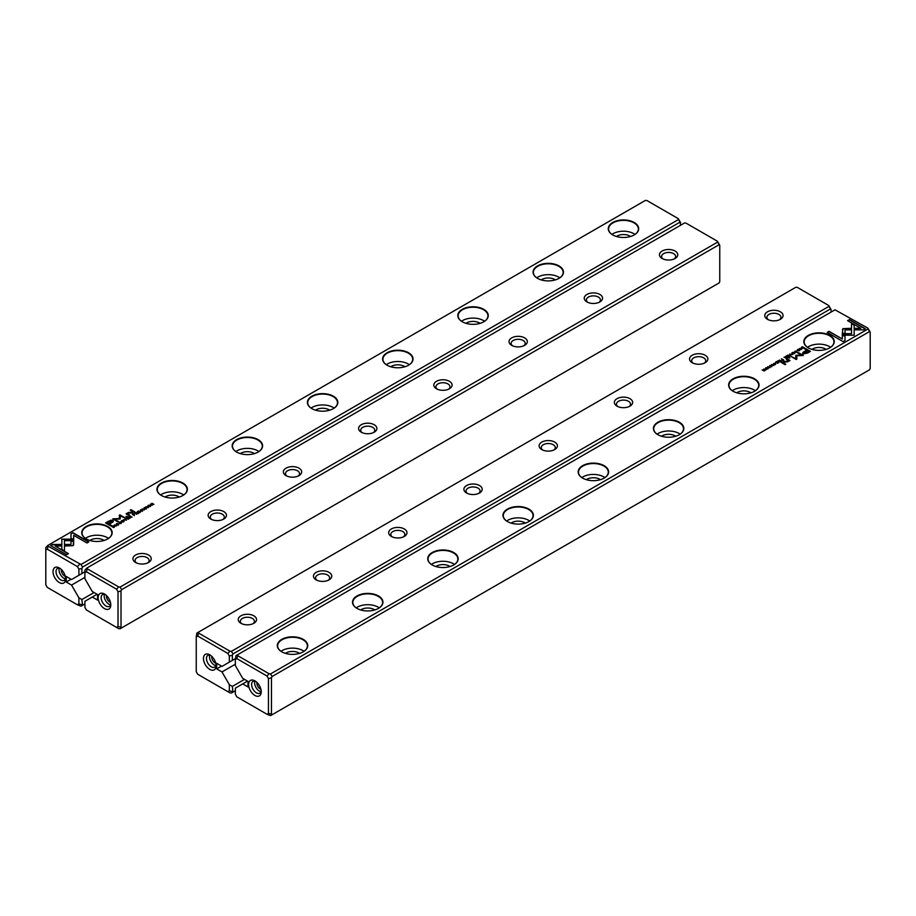 <?xml version="1.0" encoding="UTF-8"?>
<svg xmlns="http://www.w3.org/2000/svg" width="916" height="916" viewBox="0 0 916 916"><rect width="100%" height="100%" fill="white"/><g stroke="black" fill="none" stroke-linecap="round" stroke-linejoin="round"><path stroke-width="1.37" d="M126.431 520.196L125.297 518.605L125.984 520.105L123.42 519.693L126.431 520.196M73.738 539.112L61.819 539.112L61.83 549.36L64.486 550.894L64.475 540.646L73.704 540.646L73.738 539.112M61.807 540.646L61.807 539.398L73.738 539.398M50.609 545.547L66.559 554.753L68.437 553.665L55.132 545.993L61.212 545.993L61.212 544.459L52.51 544.459L50.609 545.547M73.108 545.673L73.635 541.001L70.979 541.001L70.979 544.436L65.07 544.447L65.07 545.982L73.108 545.673M121.084 522.956L119.469 523.093L119.263 522.292L120.385 522.04L119.091 522.154L119.172 523.276L121.072 523.334L121.301 522.555L121.072 523.334M120.843 523.483L119.469 523.368L119.263 522.292M120.981 522.738L120.843 523.448M133.141 514.082L132.385 514.517L134.331 515.639L133.77 514.975L134.377 513.979L133.141 514.082L134.377 514.254L134.091 515.067M116.641 525.853L114.408 524.891L116.641 525.853M139.198 512.834L140.56 512.044L139.243 512.525L138.591 512.147L139.587 511.563L137.766 511.678L138.591 510.933L137.251 511.712L139.198 512.834M121.244 521.364L121.691 520.654C121.061 521.799 121.725 522.177 123.694 521.811C124.324 520.677 123.66 520.299 121.691 520.654L121.221 521.227M135.511 512.708L134.755 513.155L136.69 514.277L136.106 513.601L138.224 513.395L135.511 512.708L138.224 513.67M136.793 513.246L136.736 512.594L134.996 513.292M145.094 508.758L146.205 508.815L146.434 508.002L144.247 508.243L145.449 507.521L144.224 507.647L143.961 508.437L146.148 508.197L145.094 509.044L146.148 508.197M146.205 509.101L146.434 508.288L144.247 508.529L144.407 507.785M71.013 533.765L71.013 538.791L73.669 538.791L73.669 535.31L86.951 542.97L88.841 541.894L72.891 532.688L71.013 534.051L72.891 532.688M80.997 564.485L678.538 219.496L678.298 218.661L646.902 200.535L645.448 200.386L47.907 545.375L48.159 546.211L80.997 564.485L82.509 567.084L680.05 222.107L678.538 219.496M612.724 222.496A15.217 8.782 180 0 1 634.238 222.496A15.217 8.782 180 0 1 634.238 234.908A15.217 8.782 180 0 1 612.724 234.908A15.217 8.782 180 0 1 612.724 222.496M537.509 265.926A15.217 8.782 180 0 1 559.023 265.926A15.217 8.782 180 0 1 559.023 278.338A15.217 8.782 180 0 1 537.509 278.338A15.217 8.782 180 0 1 537.509 265.926M462.282 309.345A15.217 8.782 180 0 1 483.797 309.345A15.217 8.782 180 0 1 483.797 321.768A15.217 8.782 180 0 1 462.282 321.768A15.217 8.782 180 0 1 462.282 309.345M387.067 352.775A15.217 8.782 180 0 1 408.582 352.775A15.217 8.782 180 0 1 408.582 365.198A15.217 8.782 180 0 1 387.067 365.198A15.217 8.782 180 0 1 387.067 352.775M311.852 396.204A15.217 8.782 180 0 1 333.367 396.204A15.217 8.782 180 0 1 333.367 408.628A15.217 8.782 180 0 1 311.852 408.628A15.217 8.782 180 0 1 311.852 396.204M236.626 439.634A15.217 8.782 180 0 1 258.14 439.634A15.217 8.782 180 0 1 258.14 452.046A15.217 8.782 180 0 1 236.626 452.046A15.217 8.782 180 0 1 236.626 439.634M161.411 483.053A15.217 8.782 180 0 1 182.925 483.053A15.217 8.782 180 0 1 182.925 495.476A15.217 8.782 180 0 1 161.411 495.476A15.217 8.782 180 0 1 161.411 483.053M86.196 526.482A15.217 8.782 180 0 1 107.71 526.482A15.217 8.782 180 0 1 107.71 538.906A15.217 8.782 180 0 1 86.196 538.906A15.217 8.782 180 0 1 86.196 526.482M108.603 521.181L105.58 522.933L110.79 525.933L111.534 525.509L109.244 524.181L111.546 522.853C113.424 521.868 113.802 521.078 112.668 520.46L110.733 520.219L108.603 521.467L110.733 520.506L113.298 521.364M113.321 521.227L112.668 520.735M144.385 509.834L142.152 508.872L144.385 509.834M112.302 526.105L111.706 526.46L113.641 527.582L114.889 526.597L113.241 525.761L112.302 526.356M120.202 518.88L120.225 515.754L124.874 517.758L119.756 514.792L119.206 518.548L112.702 518.857L117.832 521.822L118.427 521.479L114.363 519.132L120.065 519.04M142.427 510.876L142.633 510.235L140.812 510.773L140.606 509.972L141.717 509.708L140.423 509.834L140.514 510.956L142.404 511.014L142.633 510.235L142.404 511.014M142.186 511.162L140.812 511.048L140.606 509.972M142.323 510.418L142.186 511.128M129.27 516.315L128.503 516.75L130.45 517.872L130.221 516.99L131.973 517.002L129.27 516.315L131.973 517.277M130.553 516.853L130.496 516.189L128.744 516.887M147.797 506.033L148.232 505.334C147.602 506.468 148.278 506.857 150.247 506.491C150.877 505.357 150.201 504.968 148.232 505.334L147.774 505.895M150.247 506.491L150.705 505.918M148.243 507.601L146.01 506.651L148.243 507.601M128.091 519.246L129.454 518.456L128.137 518.937L127.484 518.559L128.492 517.975L126.66 518.09L127.484 517.345L126.145 518.124L128.091 519.246M152.171 505.334L150.785 504.235L153.865 504.361L151.919 503.239L153.247 504.304L150.636 503.972L152.171 505.334L150.636 503.972M134.251 512.388L134.95 511.987L130.919 509.662L130.221 510.063L134.251 512.388M117.351 524.776L118.462 524.834L118.691 524.021L116.504 524.261L117.706 523.54L116.481 523.666L116.218 524.456L118.404 524.215L117.351 525.063L118.404 524.215M118.462 525.12L118.691 524.307L116.504 524.547L116.664 523.803M126.511 516.864L127.324 516.384L125.904 516.51L126.511 516.864M128.549 513.086L128.103 514.426L128.549 512.8L132.843 513.212L131.183 512.25L128.343 512.491L126.076 513.865L128.938 515.456L129.66 515.044L127.771 513.681L129.419 515.181M127.301 513.681L128.343 512.765L131.183 512.525L132.602 513.349M84.913 571.802L78.902 575.282L78.902 569.134L77.425 566.58L47.277 549.176L45.8 550.035L45.8 584.843L47.277 587.396L77.425 604.8L78.902 603.953L78.902 597.816L71.551 585.084L66.261 582.026L66.261 576.473L71.551 579.519L78.902 575.282M680.645 225.233L680.05 222.107M78.902 569.134L81.902 568.424L82.509 567.084M81.902 568.424L81.902 573.542M678.298 218.661L680.645 222.737M53.025 571.607A8.931 5.164 60 0 1 59.334 567.954A8.931 5.164 60 0 1 65.654 578.901A8.931 5.164 60 0 1 59.334 582.553A8.931 5.164 60 0 1 53.025 571.607M45.8 550.035L45.8 547.573L47.907 545.375M78.902 597.816L81.902 599.545L82.509 605.304L80.997 606.174L77.425 604.8M82.509 605.304L84.913 603.919M81.902 599.545L94.073 592.526M71.551 585.084L84.913 577.366M71.07 579.244L66.261 582.026M616.399 236.477A9.149 5.278 180 0 1 630.563 236.477M635.028 234.393A14.896 8.599 -0 0 0 612.953 233.74A14.896 8.599 -0 0 0 611.934 234.393M634.124 234.977A14.896 8.599 0 0 0 638.372 228.966A14.896 8.599 0 0 0 629.178 221.019A14.896 8.599 0 0 0 612.953 222.886A14.896 8.599 0 0 0 608.59 228.966A14.896 8.599 0 0 0 612.838 234.977M541.184 279.907A9.149 5.278 180 0 1 555.348 279.907M559.813 277.823A14.896 8.599 -0 0 0 537.738 277.17A14.896 8.599 -0 0 0 536.719 277.823M558.909 278.407A14.896 8.599 0 0 0 563.157 272.396A14.896 8.599 0 0 0 553.962 264.449A14.896 8.599 0 0 0 537.738 266.316A14.896 8.599 0 0 0 533.375 272.396A14.896 8.599 0 0 0 537.623 278.407M465.958 323.337A9.149 5.278 180 0 1 480.121 323.337M484.598 321.253A14.896 8.599 -0 0 0 462.511 320.6A14.896 8.599 -0 0 0 461.492 321.253M483.682 321.837A14.896 8.599 0 0 0 487.942 315.814A14.896 8.599 0 0 0 478.747 307.879A14.896 8.599 0 0 0 462.511 309.734A14.896 8.599 0 0 0 458.149 315.814A14.896 8.599 0 0 0 462.397 321.837M390.743 366.755A9.149 5.278 180 0 1 404.906 366.755M409.372 364.671A14.896 8.599 -0 0 0 387.296 364.018A14.896 8.599 -0 0 0 386.277 364.671M408.467 365.255A14.896 8.599 0 0 0 412.715 359.244A14.896 8.599 0 0 0 403.521 351.297A14.896 8.599 0 0 0 387.296 353.164A14.896 8.599 0 0 0 382.934 359.244A14.896 8.599 0 0 0 387.182 365.255M315.528 410.185A9.149 5.278 180 0 1 329.691 410.185M334.157 408.101A14.896 8.599 -0 0 0 312.07 407.448A14.896 8.599 -0 0 0 311.062 408.101M333.252 408.685A14.896 8.599 0 0 0 337.5 402.674A14.896 8.599 0 0 0 328.306 394.727A14.896 8.599 0 0 0 312.07 396.594A14.896 8.599 0 0 0 307.719 402.674A14.896 8.599 0 0 0 311.967 408.685M240.301 453.615A9.149 5.278 180 0 1 254.465 453.615M258.93 451.531A14.896 8.599 -0 0 0 236.855 450.878A14.896 8.599 -0 0 0 235.836 451.531M258.026 452.115A14.896 8.599 0 0 0 262.285 446.103A14.896 8.599 0 0 0 253.091 438.157A14.896 8.599 0 0 0 236.855 440.024A14.896 8.599 0 0 0 232.492 446.103A14.896 8.599 0 0 0 236.74 452.115M165.086 497.045A9.149 5.278 180 0 1 179.25 497.045M183.715 494.961A14.896 8.599 -0 0 0 161.64 494.308A14.896 8.599 -0 0 0 160.621 494.961M182.811 495.545A14.896 8.599 0 0 0 187.059 489.533A14.896 8.599 0 0 0 177.864 481.587A14.896 8.599 0 0 0 161.64 483.453A14.896 8.599 0 0 0 157.277 489.533A14.896 8.599 0 0 0 161.525 495.545M89.871 540.463A9.149 5.278 180 0 1 104.035 540.463M108.5 538.379A14.896 8.599 -0 0 0 86.413 537.738A14.896 8.599 -0 0 0 85.394 538.379M107.596 538.974A14.896 8.599 0 0 0 111.844 532.952A14.896 8.599 0 0 0 102.649 525.017A14.896 8.599 0 0 0 86.413 526.872A14.896 8.599 0 0 0 82.051 532.952A14.896 8.599 0 0 0 86.31 538.974M59.3 568.229A6.813 3.927 -120 0 0 59.036 569.866A6.813 3.927 -120 0 0 65.402 578.809M61.361 569.512A4.809 2.771 -120 0 0 61.303 570.199A4.809 2.771 -120 0 0 65.322 576.382M60.147 568.481A6.813 3.927 -120 0 0 57.445 568.493A6.813 3.927 -120 0 0 56.025 571.607A6.813 3.927 -120 0 0 59.002 578.454A6.813 3.927 -120 0 0 64.246 580.286A6.813 3.927 -120 0 0 65.608 577.939M77.425 566.58L79.555 564.336M47.277 549.176L48.159 546.211M81.902 604.675L78.902 603.953M71.013 538.791L71.013 534.051M73.669 535.585L73.669 538.791M72.891 532.963L88.6 542.032M105.821 523.07L108.603 521.467M109.244 524.181L111.294 525.647M112.107 521.628L111.763 521.044L109.141 521.57L106.932 522.853L108.638 523.837L111.763 521.044M111.763 521.318L108.638 524.112L106.932 522.853M142.392 509.021L144.144 509.972M135.866 513.739L136.45 512.788L135.282 513.407L136.747 514.242M136.289 513.498L136.45 512.788M135.282 513.12L135.866 513.464M113.241 526.036L114.443 526.311M114.168 527.295L114.145 526.208L112.199 526.414L113.698 527.284L114.145 526.208M113.698 527.284L112.199 526.414M119.16 515.41L124.633 517.895M112.943 519.006L119.206 518.548M114.363 519.132L118.187 521.616M142.633 510.51L142.404 511.288M140.423 510.12L141.717 509.994M123.076 520.712L124.129 521.387M122.297 522.04L121.633 521.296M123.465 521.925L121.897 520.78L123.774 521.593M121.897 520.78L121.599 521.433M137.492 511.849L139.243 512.525M114.649 525.028L116.401 525.99M129.625 517.345L130.209 516.384L129.042 517.002L130.496 517.849M130.049 517.105L130.209 516.384M129.042 516.727L129.625 517.071M133.53 515.113L134.079 514.162L132.9 514.758L134.377 515.605M133.942 514.872L134.079 514.162M132.9 514.471L133.53 514.838M121.301 522.83L121.072 523.609M120.385 522.315L119.091 522.429M70.979 541.276L73.635 541.276L73.635 544.963M65.07 545.982L65.07 544.722L70.979 544.436M50.849 545.684L52.51 544.459M55.132 545.993L68.196 553.802M52.51 544.734L61.212 544.734L61.212 545.993M64.475 540.932L64.486 550.894M125.126 518.983L126.293 520.277M149.617 505.38L150.682 506.067M148.85 506.708L148.186 505.964M150.018 506.605L148.449 505.449L150.316 506.262M148.449 505.449L148.152 506.101M146.251 506.788L148.003 507.739M126.385 518.261L128.137 518.937M151.896 503.525L153.625 504.498M130.461 510.212L134.709 512.124M126.145 516.647L127.084 516.532M126.339 513.99L127.301 514.002M116.538 627.38L118.015 626.533L118.015 591.725L116.538 589.171L86.39 571.767L84.913 572.615L84.913 578.752L92.264 591.484L97.554 594.53L97.554 600.095L92.264 597.037L84.913 601.285L84.913 607.423L86.39 609.976L118.668 628.616L120.122 628.754L719.163 282.907L719.758 281.567L719.758 245.316L719.163 244.686L121.622 589.675L121.015 591.003L121.015 627.254L121.622 627.884M717.411 241.24L686.015 223.115L684.561 222.966L87.02 567.954L87.272 568.802L118.668 586.927L120.122 587.064L717.652 242.076L717.411 241.24L719.758 245.316M110.79 604.961A8.931 5.164 60 0 1 104.47 608.602A8.931 5.164 60 0 1 98.149 597.667A8.931 5.164 60 0 1 104.47 594.015A8.931 5.164 60 0 1 110.79 604.961M135.614 555.016A9.149 5.278 180 0 1 148.552 555.016A9.149 5.278 180 0 1 148.552 562.481A9.149 5.278 180 0 1 135.614 562.481A9.149 5.278 180 0 1 135.614 555.016M210.829 511.586A9.149 5.278 180 0 1 223.767 511.586A9.149 5.278 180 0 1 223.767 519.063A9.149 5.278 180 0 1 210.829 519.063A9.149 5.278 180 0 1 210.829 511.586M286.044 468.156A9.149 5.278 180 0 1 298.982 468.156A9.149 5.278 180 0 1 298.982 475.633A9.149 5.278 180 0 1 286.044 475.633A9.149 5.278 180 0 1 286.044 468.156M361.27 424.738A9.149 5.278 180 0 1 374.209 424.738A9.149 5.278 180 0 1 374.209 432.203A9.149 5.278 180 0 1 361.27 432.203A9.149 5.278 180 0 1 361.27 424.738M436.485 381.308A9.149 5.278 180 0 1 449.424 381.308A9.149 5.278 180 0 1 449.424 388.773A9.149 5.278 180 0 1 436.485 388.773A9.149 5.278 180 0 1 436.485 381.308M511.712 337.878A9.149 5.278 180 0 1 524.639 337.878A9.149 5.278 180 0 1 524.639 345.355A9.149 5.278 180 0 1 511.712 345.355A9.149 5.278 180 0 1 511.712 337.878M586.927 294.448A9.149 5.278 180 0 1 599.865 294.448A9.149 5.278 180 0 1 599.865 301.925A9.149 5.278 180 0 1 586.927 301.925A9.149 5.278 180 0 1 586.927 294.448M662.142 251.03A9.149 5.278 180 0 1 675.081 251.03A9.149 5.278 180 0 1 675.081 258.495A9.149 5.278 180 0 1 662.142 258.495A9.149 5.278 180 0 1 662.142 251.03M84.913 572.615L84.913 570.153L87.02 567.954M92.264 597.037L97.073 594.266M719.163 244.686L717.652 242.076M120.122 587.064L121.622 589.675M674.233 258.93A7.019 4.053 -0 0 0 675.63 256.491A7.019 4.053 -0 0 0 671.302 252.747A7.019 4.053 -0 0 0 663.653 253.629A7.019 4.053 -0 0 0 661.592 256.491A7.019 4.053 -0 0 0 663.001 258.93M599.007 302.36A7.019 4.053 -0 0 0 600.415 299.921A7.019 4.053 -0 0 0 596.076 296.177A7.019 4.053 -0 0 0 588.427 297.059A7.019 4.053 -0 0 0 586.377 299.921A7.019 4.053 -0 0 0 587.774 302.36M523.792 345.779A7.019 4.053 -0 0 0 525.2 343.351A7.019 4.053 -0 0 0 520.861 339.607A7.019 4.053 -0 0 0 513.212 340.489A7.019 4.053 -0 0 0 511.151 343.351A7.019 4.053 -0 0 0 512.559 345.779M448.577 389.208A7.019 4.053 -0 0 0 449.974 386.781A7.019 4.053 -0 0 0 445.645 383.037A7.019 4.053 -0 0 0 437.997 383.918A7.019 4.053 -0 0 0 435.936 386.781A7.019 4.053 -0 0 0 437.344 389.208M373.35 432.638A7.019 4.053 -0 0 0 374.759 430.211A7.019 4.053 -0 0 0 370.419 426.467A7.019 4.053 -0 0 0 362.77 427.337A7.019 4.053 -0 0 0 360.721 430.211A7.019 4.053 -0 0 0 362.118 432.638M298.135 476.068A7.019 4.053 -0 0 0 299.543 473.629A7.019 4.053 -0 0 0 295.204 469.885A7.019 4.053 -0 0 0 287.555 470.767A7.019 4.053 -0 0 0 285.494 473.629A7.019 4.053 -0 0 0 286.903 476.068M222.92 519.498A7.019 4.053 -0 0 0 224.317 517.059A7.019 4.053 -0 0 0 219.989 513.315A7.019 4.053 -0 0 0 212.34 514.197A7.019 4.053 -0 0 0 210.279 517.059A7.019 4.053 -0 0 0 211.688 519.498M147.694 562.916A7.019 4.053 -0 0 0 149.102 560.489A7.019 4.053 -0 0 0 144.762 556.745A7.019 4.053 -0 0 0 137.114 557.626A7.019 4.053 -0 0 0 135.064 560.489A7.019 4.053 -0 0 0 136.461 562.916M104.424 594.289A6.813 3.927 -120 0 0 104.172 595.927A6.813 3.927 -120 0 0 110.538 604.858M106.496 595.56A4.809 2.771 -120 0 0 106.439 596.247A4.809 2.771 -120 0 0 110.458 602.43M105.271 594.541A6.813 3.927 -120 0 0 102.569 594.541A6.813 3.927 -120 0 0 102.569 602.407A6.813 3.927 -120 0 0 109.382 606.335A6.813 3.927 -120 0 0 110.733 603.999M118.015 626.533L121.015 627.254M87.272 568.802L86.39 571.767M118.015 591.725L121.015 591.003M118.668 586.927L116.538 589.171M229.332 655.993L232.343 655.272L232.343 660.402L229.332 662.131L229.332 655.993L227.855 653.44L197.707 636.036L196.242 636.883L196.242 671.703L197.707 674.256L229.985 692.885L231.439 693.034L235.355 690.767M227.855 691.66L229.332 690.801L229.332 684.664L232.343 686.405L244.503 679.374M232.343 686.405L232.95 692.164M203.455 658.455A8.931 5.164 60 0 1 209.775 654.814A8.931 5.164 60 0 1 216.096 665.76A8.931 5.164 60 0 1 209.775 669.401A8.931 5.164 60 0 1 203.455 658.455M229.332 662.131L221.981 666.379L216.703 663.321L216.703 668.886L221.981 671.932L229.332 684.664M197.707 636.036L198.589 633.071L229.985 651.196L231.439 651.333L828.98 306.356L828.728 305.509L831.087 309.597L830.48 308.955L232.95 653.944L232.343 655.272M196.242 636.883L196.837 633.093L795.878 287.246L797.332 287.384L828.728 305.509M780.386 319.295A9.149 5.278 180 0 1 767.448 319.295A9.149 5.278 180 0 1 767.448 311.818A9.149 5.278 180 0 1 780.386 311.818A9.149 5.278 180 0 1 780.386 319.295L780.386 319.295M705.171 362.725A9.149 5.278 180 0 1 692.233 362.725A9.149 5.278 180 0 1 692.233 355.248A9.149 5.278 180 0 1 705.171 355.248A9.149 5.278 180 0 1 705.171 362.725L705.171 362.725M629.956 406.143A9.149 5.278 180 0 1 617.018 406.143A9.149 5.278 180 0 1 617.018 398.678A9.149 5.278 180 0 1 629.956 398.678A9.149 5.278 180 0 1 629.956 406.143L629.956 406.143M554.73 449.573A9.149 5.278 180 0 1 541.791 449.573A9.149 5.278 180 0 1 541.791 442.107A9.149 5.278 180 0 1 554.73 442.107A9.149 5.278 180 0 1 554.73 449.573L554.73 449.573M479.515 493.003A9.149 5.278 180 0 1 466.576 493.003A9.149 5.278 180 0 1 466.576 485.537A9.149 5.278 180 0 1 479.515 485.537A9.149 5.278 180 0 1 479.515 493.003L479.515 493.003M404.288 536.433A9.149 5.278 180 0 1 391.361 536.433A9.149 5.278 180 0 1 391.361 528.956A9.149 5.278 180 0 1 404.288 528.956A9.149 5.278 180 0 1 404.288 536.433L404.288 536.433M329.073 579.862A9.149 5.278 180 0 1 316.135 579.851A9.149 5.278 180 0 1 316.135 572.385A9.149 5.278 180 0 1 329.073 572.385A9.149 5.278 180 0 1 329.073 579.851A9.149 5.278 180 0 1 329.073 579.862L329.073 579.851M253.858 623.281A9.149 5.278 180 0 1 240.919 623.281A9.149 5.278 180 0 1 240.919 615.815A9.149 5.278 180 0 1 253.858 615.815A9.149 5.278 180 0 1 253.858 623.281L253.858 623.281M198.589 633.071L198.348 632.235M235.355 658.661L232.343 660.402M831.087 312.081L831.087 309.597M235.355 664.215L221.981 671.932M216.703 668.886L221.512 666.104M231.439 651.333L232.95 653.944M830.48 308.955L828.98 306.356M252.999 623.716A7.019 4.053 0 0 0 254.408 621.288A7.019 4.053 0 0 0 247.389 617.235A7.019 4.053 0 0 0 240.37 621.288A7.019 4.053 0 0 0 241.767 623.716M328.226 580.286A7.019 4.053 0 0 0 329.623 577.859A7.019 4.053 0 0 0 322.604 573.805A7.019 4.053 0 0 0 315.585 577.859A7.019 4.053 0 0 0 316.993 580.286M403.441 536.868A7.019 4.053 0 0 0 404.849 534.429A7.019 4.053 0 0 0 397.83 530.375A7.019 4.053 0 0 0 390.8 534.429A7.019 4.053 0 0 0 392.208 536.868M478.656 493.438A7.019 4.053 0 0 0 480.064 490.999A7.019 4.053 0 0 0 473.045 486.946A7.019 4.053 0 0 0 466.026 490.999A7.019 4.053 0 0 0 467.423 493.438M553.882 450.008A7.019 4.053 0 0 0 555.279 447.58A7.019 4.053 0 0 0 548.26 443.527A7.019 4.053 0 0 0 541.241 447.58A7.019 4.053 0 0 0 542.65 450.008M629.097 406.578A7.019 4.053 0 0 0 630.506 404.151A7.019 4.053 0 0 0 623.487 400.097A7.019 4.053 0 0 0 616.457 404.151A7.019 4.053 0 0 0 617.865 406.578M704.312 363.16A7.019 4.053 0 0 0 705.721 360.721A7.019 4.053 0 0 0 698.702 356.668A7.019 4.053 0 0 0 691.683 360.721A7.019 4.053 0 0 0 693.08 363.16M779.539 319.73A7.019 4.053 0 0 0 780.936 317.291A7.019 4.053 0 0 0 773.917 313.238A7.019 4.053 0 0 0 766.898 317.291A7.019 4.053 0 0 0 768.306 319.73M215.844 665.657A6.813 3.927 60 0 1 209.478 656.726A6.813 3.927 60 0 1 209.73 655.077M215.764 663.23A4.809 2.771 60 0 1 211.745 657.047A4.809 2.771 60 0 1 211.802 656.36M210.577 655.341A6.813 3.927 -120 0 0 207.875 655.341A6.813 3.927 -120 0 0 206.466 658.455A6.813 3.927 -120 0 0 209.443 665.314A6.813 3.927 -120 0 0 214.688 667.134A6.813 3.927 -120 0 0 216.05 664.798M227.855 653.44L229.985 651.196M232.343 691.523L229.332 690.801M789.569 354.114L790.703 355.694L790.016 354.206L792.58 354.618L789.569 354.114M842.262 335.187L854.181 335.199L854.17 324.951L851.514 323.417L851.525 333.653L842.296 333.653L842.262 335.187L842.296 333.653M854.193 333.653L854.181 335.187M865.391 328.764L849.441 319.558L847.563 320.646L860.868 328.317L854.788 328.317L854.788 329.852L863.49 329.852L865.391 328.764M842.892 328.638L842.365 333.31L845.021 333.31L845.021 329.875L850.93 329.863L850.93 328.329L842.892 328.638M794.699 351.755L796.531 351.217L796.737 352.019L795.615 352.271L796.909 352.156L796.828 351.034L795.008 351.217M796.531 351.217L796.737 352.248M782.859 360.228L783.615 359.793L781.382 358.843L782.23 359.335L781.623 360.332L782.859 360.228M799.359 348.458L801.592 349.42L799.359 348.458M776.802 361.476L775.44 362.267L776.757 361.774L777.409 362.163L776.413 362.747L778.234 362.633L777.409 363.377L778.749 362.599L776.802 361.476L778.508 362.736M794.309 353.656C794.939 352.511 794.275 352.133 792.306 352.488C791.676 353.633 792.34 354.011 794.309 353.656L794.779 353.084M791.871 353.198L792.306 352.488L791.836 353.061M780.489 361.602L781.245 361.156L779.31 360.034L779.894 360.709L777.776 360.915L780.489 361.602M770.906 365.541L769.795 365.495L769.566 366.297L771.753 366.056L770.551 366.778L771.776 366.663L772.039 365.873L769.852 366.114L770.906 365.541M770.791 366.263L769.852 366.389L770.035 365.621M771.753 366.056L771.593 366.755M844.987 340.534L844.987 335.508L842.331 335.508L842.331 339L829.049 331.329L827.159 332.416L843.109 341.622L844.987 340.534L844.987 335.794L842.331 335.794M835.003 309.826L237.462 654.814L237.702 655.65L269.098 673.775L270.552 673.924L868.093 328.936L867.841 328.1L835.003 309.826M303.276 651.814A15.217 8.782 180 0 1 281.762 651.814A15.217 8.782 180 0 1 281.762 639.391A15.217 8.782 180 0 1 303.276 639.391A15.217 8.782 180 0 1 303.276 651.814L303.276 651.814M378.491 608.384A15.217 8.782 180 0 1 356.977 608.384A15.217 8.782 180 0 1 356.977 595.972A15.217 8.782 180 0 1 378.491 595.972A15.217 8.782 180 0 1 378.491 608.384L378.491 608.384M453.718 564.966A15.217 8.782 180 0 1 432.203 564.966A15.217 8.782 180 0 1 432.203 552.543A15.217 8.782 180 0 1 453.718 552.543A15.217 8.782 180 0 1 453.718 564.966L453.718 564.966M528.933 521.536A15.217 8.782 180 0 1 507.418 521.536A15.217 8.782 180 0 1 507.418 509.113A15.217 8.782 180 0 1 528.933 509.113A15.217 8.782 180 0 1 528.933 521.536L528.933 521.536M604.148 478.106A15.217 8.782 180 0 1 582.633 478.106A15.217 8.782 180 0 1 582.633 465.683A15.217 8.782 180 0 1 604.148 465.683A15.217 8.782 180 0 1 604.148 478.106L604.148 478.106M679.374 434.676A15.217 8.782 180 0 1 657.86 434.676A15.217 8.782 180 0 1 657.86 422.265A15.217 8.782 180 0 1 679.374 422.265A15.217 8.782 180 0 1 679.374 434.676L679.374 434.676M754.589 391.246A15.217 8.782 180 0 1 733.075 391.246A15.217 8.782 180 0 1 733.075 378.835A15.217 8.782 180 0 1 754.589 378.835A15.217 8.782 180 0 1 754.589 391.246L754.589 391.246M829.804 347.828A15.217 8.782 180 0 1 808.29 347.828A15.217 8.782 180 0 1 808.29 335.405A15.217 8.782 180 0 1 829.804 335.405A15.217 8.782 180 0 1 829.804 347.828L829.804 347.828M807.397 353.129L810.42 351.378L805.21 348.366L804.466 348.801L806.756 350.13L804.454 351.458C802.576 352.442 802.198 353.233 803.332 353.851L807.397 353.129M802.679 353.084L803.332 353.851M771.615 364.476L773.848 365.427L771.615 364.476M803.698 348.206L804.294 347.851L802.359 346.729L801.111 347.714L803.698 348.206M791.367 356.69L795.775 358.832L795.798 355.511L795.775 358.557L791.126 356.553L796.244 359.519L796.794 355.763L803.298 355.442L798.168 352.488L797.573 352.832L801.637 355.179L795.935 355.271M773.367 364.076L775.188 363.538L775.394 364.339L774.283 364.591L775.577 364.476L775.486 363.354L773.665 363.538M775.188 363.538L775.394 364.568M786.73 357.996L787.497 357.561L785.55 356.427L785.779 357.32L784.027 357.309L786.73 357.996M767.768 368.976C768.398 367.843 767.722 367.453 765.753 367.82C765.123 368.953 765.799 369.343 767.768 368.976L768.226 368.415M767.757 366.709L769.99 367.66L767.757 366.709M787.909 355.065L786.546 355.855L787.863 355.362L788.516 355.751L787.508 356.335L789.34 356.221L788.516 356.965L789.855 356.187L787.909 355.065L789.615 356.324M763.83 368.976L765.215 370.075L762.135 369.95L764.345 370.923L762.753 370.007L765.776 370.098L763.83 368.976L765.536 370.236M781.749 361.912L781.05 362.324L785.081 364.648L785.779 364.236L781.749 361.912L785.539 364.385M798.649 349.523L797.538 349.477L797.309 350.29L799.496 350.049L798.294 350.771L799.519 350.645L799.783 349.855L797.596 350.095L798.649 349.523M798.534 350.244L797.596 350.37L797.779 349.603M799.496 350.049L799.336 350.736M789.489 357.446L788.676 357.916L789.855 357.938M787.897 360.16L787.451 361.511L783.157 361.099L784.817 362.06L787.657 361.82L789.924 360.435L787.062 358.854L786.34 359.267L788.207 360.767M247.515 681.115L235.355 688.134L235.355 694.282L236.82 696.836L266.98 714.24L268.445 713.392L268.445 678.573L266.98 676.019L236.82 658.615L235.355 659.463L235.95 655.684L237.462 654.814M261.232 691.809A8.931 5.164 60 0 1 254.911 695.462A8.931 5.164 60 0 1 248.591 684.515A8.931 5.164 60 0 1 254.911 680.874A8.931 5.164 60 0 1 261.232 691.809M235.355 659.463L235.355 665.611L242.706 678.332L247.984 681.389L247.984 686.954L242.706 683.897M867.841 328.1L870.2 332.176L869.593 331.535L272.063 676.523L271.457 677.851L271.457 714.102L272.063 714.743L869.593 369.755L870.2 368.427L870.2 332.176M266.98 714.24L270.552 715.614L272.063 714.743M270.552 673.924L272.063 676.523M869.593 331.535L868.093 328.936M285.437 653.383A9.149 5.278 180 0 1 286.044 652.993A9.149 5.278 180 0 1 299.601 653.383M304.066 651.299A14.896 8.599 0 0 0 281.991 650.646A14.896 8.599 0 0 0 280.972 651.299M303.162 651.883A14.896 8.599 0 0 0 307.41 645.872A14.896 8.599 0 0 0 292.513 637.273A14.896 8.599 0 0 0 277.628 645.872A14.896 8.599 0 0 0 281.876 651.883M360.652 609.953A9.149 5.278 180 0 1 361.27 609.564A9.149 5.278 180 0 1 374.816 609.953M379.281 607.869A14.896 8.599 0 0 0 357.206 607.216A14.896 8.599 0 0 0 356.187 607.869M378.377 608.453A14.896 8.599 0 0 0 382.625 602.442A14.896 8.599 0 0 0 367.74 593.843A14.896 8.599 0 0 0 352.843 602.442A14.896 8.599 0 0 0 357.091 608.453M435.879 566.523A9.149 5.278 180 0 1 436.485 566.134A9.149 5.278 180 0 1 450.042 566.523M454.508 564.439A14.896 8.599 0 0 0 432.421 563.787A14.896 8.599 0 0 0 431.402 564.439M453.603 565.023A14.896 8.599 0 0 0 457.851 559.012A14.896 8.599 0 0 0 442.955 550.413A14.896 8.599 0 0 0 428.058 559.012A14.896 8.599 0 0 0 432.318 565.023M511.094 523.093A9.149 5.278 180 0 1 511.712 522.704A9.149 5.278 180 0 1 525.257 523.093M529.723 521.009A14.896 8.599 0 0 0 507.647 520.357A14.896 8.599 0 0 0 506.628 521.009M528.818 521.593A14.896 8.599 0 0 0 533.066 515.582A14.896 8.599 0 0 0 518.17 506.983A14.896 8.599 0 0 0 503.285 515.582A14.896 8.599 0 0 0 507.533 521.593M586.309 479.675A9.149 5.278 180 0 1 586.927 479.274A9.149 5.278 180 0 1 600.472 479.675M604.938 477.591A14.896 8.599 0 0 0 582.862 476.938A14.896 8.599 0 0 0 581.843 477.591M604.033 478.175A14.896 8.599 0 0 0 608.281 472.152A14.896 8.599 0 0 0 593.396 463.553A14.896 8.599 0 0 0 578.5 472.152A14.896 8.599 0 0 0 582.748 478.175M661.535 436.245A9.149 5.278 180 0 1 662.142 435.856A9.149 5.278 180 0 1 675.699 436.245M680.164 434.161A14.896 8.599 0 0 0 658.077 433.508A14.896 8.599 0 0 0 657.07 434.161M679.26 434.745A14.896 8.599 0 0 0 683.508 428.734A14.896 8.599 0 0 0 668.611 420.135A14.896 8.599 0 0 0 653.715 428.734A14.896 8.599 0 0 0 657.974 434.745M736.75 392.815A9.149 5.278 180 0 1 737.369 392.426A9.149 5.278 180 0 1 750.914 392.815M755.379 390.731A14.896 8.599 0 0 0 733.304 390.079A14.896 8.599 0 0 0 732.285 390.731M754.475 391.315A14.896 8.599 0 0 0 758.723 385.304A14.896 8.599 0 0 0 743.838 376.705A14.896 8.599 0 0 0 728.941 385.304A14.896 8.599 0 0 0 733.189 391.315M811.965 349.385A9.149 5.278 180 0 1 812.584 348.996A9.149 5.278 180 0 1 826.129 349.385M830.606 347.301A14.896 8.599 0 0 0 808.519 346.649A14.896 8.599 0 0 0 807.5 347.301M829.69 347.885A14.896 8.599 0 0 0 833.949 341.874A14.896 8.599 0 0 0 819.053 333.275A14.896 8.599 0 0 0 804.156 341.874A14.896 8.599 0 0 0 808.404 347.885M260.968 691.717A6.813 3.927 60 0 1 256.022 687.527A6.813 3.927 60 0 1 254.866 681.138M260.9 689.29A4.809 2.771 60 0 1 256.869 683.107A4.809 2.771 60 0 1 256.927 682.42M255.713 681.389A6.813 3.927 -120 0 0 253.011 681.401A6.813 3.927 -120 0 0 253.011 689.256A6.813 3.927 -120 0 0 259.812 693.194A6.813 3.927 -120 0 0 261.175 690.859M268.445 713.392L271.457 714.102M268.445 678.573L271.457 677.851M266.98 676.019L269.098 673.775M236.82 658.615L237.702 655.65M827.4 332.554L829.049 331.615L842.331 339M771.18 365.633L769.875 365.724M771.421 366.068L772.039 366.148M804.706 348.939L810.179 351.515M803.332 354.126C802.198 353.519 802.576 352.717 804.454 351.733L806.756 350.13M809.068 351.458L807.362 350.473L804.237 353.267L809.068 351.733L806.859 353.015L803.893 352.969M771.902 364.591L773.608 365.576M779.253 360.343L781.005 361.293M778.085 360.744L779.619 361.144M780.295 361.431L779.55 361.809L780.718 361.179L779.711 361.087M803.801 348.137L802.302 347.027L804.053 347.988M801.111 347.988L801.706 347.382M802.084 348.492L801.832 347.576L801.855 348.389L803.801 347.897M801.832 347.301L801.855 348.103L802.302 347.027M795.798 355.786L801.637 355.179M796.794 355.763L796.84 359.175M797.813 352.969L803.057 355.591M773.367 364.35L773.596 363.572M775.394 364.614L775.188 363.812L775.394 364.614L774.581 364.419M774.844 363.377L775.486 363.629M793.703 352.546L794.756 353.221M792.924 353.874L792.271 353.129M792.535 352.626L794.103 353.53L792.535 352.626L792.226 353.267M799.645 348.572L801.351 349.557M785.55 356.427L787.256 357.698M784.336 357.137L785.859 357.538M786.535 357.824L785.791 358.202L786.958 357.584L785.951 357.492M781.623 358.98L783.375 359.931M781.909 359.793L783.1 359.839L782.47 359.473L781.92 360.423L782.688 360.068M794.699 352.03L794.928 351.252M796.737 352.294L796.531 351.492L796.737 352.294L795.924 352.099M796.187 351.057L796.828 351.309M842.365 329.634L844.117 328.626L850.93 328.615M845.021 329.875L845.021 333.31M847.804 320.783L849.441 319.833L865.151 328.901M854.788 329.852L854.788 328.592L860.868 328.317M854.181 333.939L854.17 324.951M851.514 323.692L854.17 325.226M842.296 333.939L851.525 333.653M790.016 354.206L790.874 355.603M767.15 367.877L768.203 368.553M766.383 369.205L765.719 368.461M765.982 367.946L767.551 368.85L765.982 367.946L765.684 368.598M768.043 366.824L769.749 367.797M762.753 370.007L764.104 371.06M798.924 349.614L797.63 349.706M799.164 349.763L799.783 350.141M788.916 358.064L789.489 357.732M786.581 359.404L789.924 360.721M783.398 361.236L787.451 361.786L787.897 360.435"/></g></svg>
